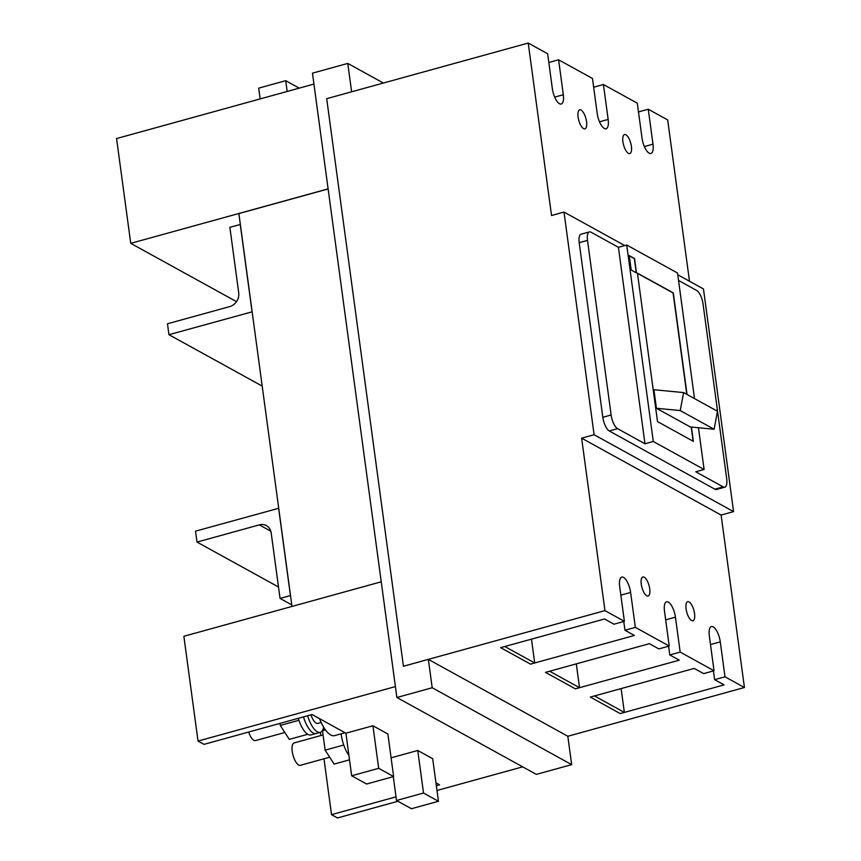 <?xml version="1.0" encoding="UTF-8"?>
<svg xmlns="http://www.w3.org/2000/svg" width="861" height="861" viewBox="0 0 861 861"><rect width="100%" height="100%" fill="white"/><g stroke="black" fill="none" stroke-linecap="round" stroke-linejoin="round"><path stroke-width="1.29" d="M280.019 723.38L280.288 725.425L289.285 739.373L307.743 734.282M280.288 725.425L298.907 720.291M324.694 728.815L322.498 730.709L325.124 750.146L334.111 764.084L349.523 759.832M325.124 750.146L343.733 745.002M322.498 730.709L325.458 729.891M284.851 732.496L255.469 740.6A11.613 4.337 -105.4 0 1 253.855 740.32A11.613 4.337 -105.4 0 1 248.646 732.033M504.804 646.514L500.65 647.655L530.537 664.132L534.692 662.981L504.804 646.514M531.474 639.153L534.692 662.981M594.467 695.936L590.312 697.087L620.2 713.565L624.354 712.413L594.467 695.936M621.125 688.574L624.354 712.413M549.641 671.225L545.487 672.366L575.363 688.843L579.528 687.702L549.641 671.225M576.3 663.863L579.528 687.702M319.506 718.644A27.875 10.397 74.6 0 0 330.71 734.96A27.875 10.397 74.6 0 0 334.585 735.628L345.067 732.743M310.972 714.834A11.613 4.337 74.6 0 0 316.181 723.122A11.613 4.337 74.6 0 0 317.795 723.401L321.153 722.476M307.614 715.76A20.901 7.803 74.6 0 0 317.365 731.85A20.901 7.803 74.6 0 0 320.27 732.356L316.105 733.507A20.901 7.803 74.6 0 1 313.2 733.002A20.901 7.803 74.6 0 1 303.459 716.901A20.901 7.803 74.6 0 0 313.2 733.002A20.901 7.803 74.6 0 0 316.105 733.507L310.918 734.939A20.901 7.803 74.6 0 1 308.012 734.433A20.901 7.803 74.6 0 1 298.272 718.343M320.27 732.356A20.901 7.803 74.6 0 0 323.65 727.168M341.128 733.83A20.901 7.803 74.6 0 0 348.909 755.366M329.677 757.206L300.295 765.321A11.613 4.337 -105.4 0 1 298.681 765.042A11.613 4.337 -105.4 0 1 292.557 753.31A11.613 4.337 -105.4 0 1 294.118 742.925L323.069 734.939M262.196 386.105L168.95 334.692L167.475 323.779L229.801 306.581A11.613 10.128 -61.1 0 0 238.712 292.794L229.865 227.304L240.348 224.495M168.95 334.692L252.155 311.811M252.058 311.757L240.251 224.441M278.501 587.008L196.997 542.075L259.322 524.876A11.613 10.128 118.9 0 1 266.404 525.619A11.613 10.128 118.9 0 1 271.183 532.916L280.04 598.406L290.523 595.597M196.997 542.075L195.522 531.162L278.716 508.281M278.62 508.227L290.426 595.543M280.04 598.406L291.782 604.885M198.03 741.063L395.403 686.583L381.24 581.799L183.867 636.279L198.03 741.063L204.014 744.356L312.048 714.533L345.918 733.206L351.675 775.772L366.614 784.016L393.628 776.557L387.87 733.992L372.931 725.758L345.918 733.206M323.973 758.778L331.528 814.657L337.501 817.95L397.922 801.268M320.4 732.313L320.83 735.552M417.757 750.469L423.515 793.035L438.453 801.279L432.696 758.702L417.757 750.469L391.088 757.831M435.967 782.853L439.562 784.834L436.355 785.716M331.528 814.657L396.006 796.855M437.001 790.484L522.67 766.839M130.743 243.34L328.116 188.86L313.942 84.077L116.569 138.556L130.743 243.34L236.517 301.651M328.127 188.946L238.874 213.582L291.987 606.435M438.453 801.279L411.45 808.727L396.501 800.493L393.283 776.654M393.628 776.557L378.679 768.324L351.675 775.772M423.515 793.035L396.501 800.493M378.679 768.324L372.931 725.758M287.165 91.47L285.712 80.686L258.698 88.145L260.162 98.929M299.23 88.145L285.712 80.686M432.2 687.745L571.672 764.633L536.349 774.383L396.878 697.496L432.2 687.745L428.358 659.365L403.432 666.253L326.696 98.681L351.622 91.793L347.79 63.413L383.371 83.033M347.79 63.413L312.468 73.163L396.878 697.496M571.672 764.633L567.829 736.263L744.431 687.508L721.109 515.061L733.572 511.617L594.101 434.73L581.638 438.174L721.109 515.061M428.358 659.365L567.829 736.263M624.386 621.33L613.99 624.203L604.53 618.984L500.65 647.655L530.537 664.132L634.417 635.461L624.957 630.241L635.343 627.378L630.618 592.443A12.775 4.768 74.6 0 0 621.739 577.107A12.775 4.768 74.6 0 0 619.662 586.406L624.386 621.33L604.96 610.621L403.432 666.253L326.696 98.681L528.223 43.05L547.639 53.759L552.364 88.683A12.775 4.768 74.6 0 0 561.243 104.02A12.775 4.768 74.6 0 0 563.32 94.732L558.606 59.796L592.476 78.469L597.2 113.404A12.775 4.768 74.6 0 0 606.079 128.741A12.775 4.768 74.6 0 0 608.157 119.442L603.432 84.518L637.301 103.191L642.026 138.115A12.775 4.768 74.6 0 0 650.905 153.452A12.775 4.768 74.6 0 0 652.982 144.153L648.258 109.229L667.684 119.937L689.5 281.246M635.343 627.378L669.212 646.051L658.826 648.914L649.355 643.694L545.487 672.366L575.363 688.843L679.243 660.172L669.783 654.952L680.168 652.089L714.038 670.762L703.652 673.625L694.192 668.416L590.312 697.087L620.2 713.565L724.079 684.882L714.608 679.673L725.005 676.8L744.431 687.508M649.721 588.838A9.869 3.681 74.6 0 0 642.866 576.988A9.869 3.681 74.6 0 0 641.251 584.167A9.869 3.681 74.6 0 0 648.118 596.016A9.869 3.681 74.6 0 0 649.721 588.838M694.547 613.549A9.869 3.681 74.6 0 0 687.691 601.699A9.869 3.681 74.6 0 0 686.088 608.878A9.869 3.681 74.6 0 0 692.944 620.738A9.869 3.681 74.6 0 0 694.547 613.549M604.96 610.621L581.638 438.174M680.168 652.089L675.444 617.165A12.775 4.768 74.6 0 0 666.565 601.828A12.775 4.768 74.6 0 0 664.488 611.116L669.212 646.051M725.005 676.8L720.28 641.875A12.775 4.768 74.6 0 0 711.401 626.539A12.775 4.768 74.6 0 0 709.324 635.838L714.038 670.762M609.265 430.963L617.585 428.67L644.975 443.781L653.284 441.478L626.722 245.019L618.413 247.311L591.012 232.201A11.613 4.337 74.6 0 0 589.398 231.921L581.089 234.214A11.613 4.337 74.6 0 0 579.205 242.662L602.818 417.305A11.613 4.337 -105.4 0 0 609.265 430.963L714.867 489.177A11.613 4.337 74.6 0 0 716.481 489.468L724.79 487.165A11.613 4.337 74.6 0 0 726.684 478.716L703.071 304.084A11.613 4.337 -105.4 0 0 696.614 290.426L678.533 280.449M594.101 434.73L563.998 212.064L624.752 245.557M677.768 274.788L703.469 288.952L733.572 511.617M653.284 441.478L704.094 469.493L695.785 471.785L723.175 486.885A11.613 4.337 74.6 0 0 724.79 487.165M626.722 245.019L677.532 273.023L694.504 398.578M698.443 427.734L704.094 469.493M687.035 394.467L673.302 292.912L637.441 273.141L657.513 421.589L693.374 441.359L691.437 427.056M631.21 270.01L636.494 272.926L634.546 258.515L629.262 255.609L631.21 270.01M617.585 428.67A11.613 4.337 -105.4 0 1 611.127 415.013L587.514 240.37A11.613 4.337 74.6 0 1 589.398 231.921M563.998 212.064L551.535 215.508L528.223 43.05M631.393 146.392A9.869 3.681 74.6 0 0 624.526 134.542A9.869 3.681 74.6 0 0 622.923 141.731A9.869 3.681 74.6 0 0 629.778 153.581A9.869 3.681 74.6 0 0 631.393 146.392M586.556 121.681A9.869 3.681 74.6 0 0 579.701 109.831A9.869 3.681 74.6 0 0 578.097 117.01A9.869 3.681 74.6 0 0 584.953 128.859A9.869 3.681 74.6 0 0 586.556 121.681M558.606 59.796L548.823 62.498M603.432 84.518L593.659 87.209M648.258 109.229L638.485 111.93M644.975 443.781L618.413 247.311M637.463 273.335L673.098 292.977L686.798 394.338M691.222 427.034L693.137 441.23M683.612 392.584L653.908 389.721L656.416 408.275L680.222 410.568L683.612 392.584L717.482 411.257L714.092 429.241L690.285 426.948L656.416 408.275M636.257 272.797L634.331 258.569L629.283 255.792M624.957 630.241L623.773 621.502M669.783 654.952L668.599 646.213M714.608 679.673L713.435 670.934M680.222 410.568L714.092 429.241M259.322 524.876L270.817 531.205M723.175 486.885L714.867 489.177M579.205 242.662L587.514 240.37M611.127 415.013L602.818 417.305M620.846 595.145L630.618 592.443M665.671 619.855L675.444 617.165M710.497 644.577L720.28 641.875M599.525 121.821L608.157 119.442M554.688 97.11L563.32 94.732M644.351 146.542L652.982 144.153"/></g></svg>
